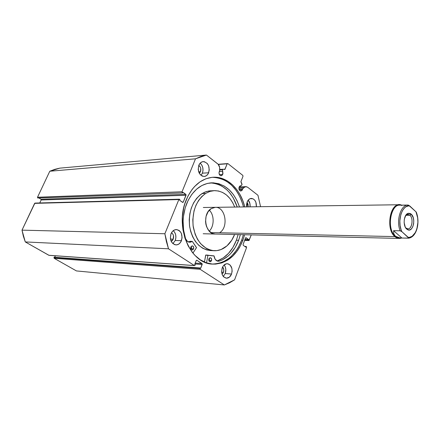 <?xml version="1.0" encoding="UTF-8"?>
<svg xmlns="http://www.w3.org/2000/svg" width="440" height="440" viewBox="0 0 440 440"><rect width="100%" height="100%" fill="white"/><g stroke="black" fill="none" stroke-linecap="round" stroke-linejoin="round"><path stroke-width="0.66" d="M219.692 169.928L222.525 169.741L219.698 169.714L222.931 169.257L224.917 169.422L227.2 163.806L227.849 163.57L242.809 175.389L243.001 176.275L240.906 181.753L242.033 184.701L241.06 185.746L239.932 185.972L239.113 187.066L241.934 184.85L242.006 184.124L240.944 181.621L243.001 176.275L242.809 175.389L227.849 163.57L218.334 164.466L227.2 163.806L224.763 169.482L222.877 169.257L222.525 169.741L219.692 169.928M222.75 174.416L221.144 175.774C219.373 175.373 218.735 174.014 219.225 171.688L219.654 170.968L219.005 172.7L219.456 174.719L220.803 175.758L221.936 175.494L222.948 173.641L222.525 169.741L222.75 174.416L219.395 174.614L222.75 174.416M242.479 189.668L240.889 191.031C239.234 190.619 238.639 189.299 239.113 187.066L239.118 189.58L240.62 191.015L242.011 190.454L242.677 188.799L244.745 186.929L246.263 186.659L247.731 187.292L257.956 195.278L260.568 206.696L257.956 195.278L247.731 187.292L245.839 186.643L243.848 187.6L242.677 188.799L242.479 189.668L239.212 189.788L242.479 189.668M186.263 199.815C192.462 185.862 201.399 178.343 213.076 177.249C227.315 176.27 240.625 189.266 244.75 206.916L242.776 200.569L239.47 193.639L237.463 190.514L232.81 185.097L227.447 180.972L221.556 178.305L218.482 177.562L212.201 177.315L205.964 178.75L200.013 181.847L194.596 186.511L192.159 189.382L187.968 196.064L184.839 203.786L183.716 207.933L182.43 216.596L182.463 225.429L182.974 229.796L184.954 238.183L188.139 245.834L192.368 252.434L194.821 255.25L200.266 259.798L206.234 262.774L212.476 264.082L215.622 264.105L221.815 262.911L227.684 260.134L233.019 255.904L237.639 250.404L239.624 247.242L242.891 240.251L241.665 240.213L243.386 234.713L241.665 240.213L242.891 240.251L244.613 234.74L242.891 240.251C236.423 256.08 226.341 264.028 212.652 264.094C190.46 264.061 174.378 226.688 186.263 199.815M214.132 177.298L217.261 177.628L223.333 179.509L226.226 181.032L231.583 185.152L236.236 190.559L238.244 193.677L241.549 200.596L243.524 206.932C238.145 188.078 227.794 178.2 212.471 177.293M223.284 276.485L225.242 273.543L231.539 274.038C230.368 276.843 228.624 278.228 226.314 278.196C222.261 276.881 220.897 273.427 222.222 267.839L221.628 272.024L222.244 274.703L223.564 276.804L226.407 278.201L229.4 277.156L231.539 274.038L232.122 271.304L231.913 268.521L230.219 265.149L228.41 263.929L226.364 263.774L223.531 265.562L222.222 267.839C223.388 265.084 225.099 263.709 227.359 263.709C231.457 264.979 232.848 268.422 231.539 274.038L225.242 273.543L225.819 269.434L225.225 266.805L224.12 264.946C225.929 267.382 226.303 270.248 225.242 273.543L223.284 276.485M172.882 243.656L175.246 240.488L181.44 240.702C180.219 243.474 178.382 244.882 175.929 244.921C171.166 243.584 169.521 239.866 171.001 233.761L170.34 238.172L171.683 242.27L174.559 244.651L176.858 244.865L179.053 243.92L180.807 241.967L182.094 237.837L181.418 233.514L179.96 231.242L179.003 230.428L176.803 229.603L174.51 229.944L172.469 231.402L171.001 233.761C172.216 231.049 174.014 229.658 176.396 229.581C181.225 230.852 182.903 234.559 181.44 240.702L175.246 240.488L175.896 237.65L175.665 234.718L174.581 232.144L173.278 230.659C175.879 233.255 176.534 236.528 175.246 240.488L172.882 243.656M246.626 206.888L247.099 202.097L246.532 204.738L246.626 206.888M200.987 175.379L202.389 173.173L208.648 172.772C207.669 175.048 206.184 176.286 204.193 176.49C199.243 175.395 197.45 171.655 198.82 165.281L198.198 169.516L199.458 173.586L202.169 176.11L204.331 176.479L206.393 175.72L208.054 173.954L209.259 170.038L208.626 165.787L207.257 163.482L204.281 161.662L202.12 161.827L200.2 163.097L198.82 165.281C199.793 163.059 201.24 161.832 203.17 161.601C208.175 162.646 210.001 166.37 208.648 172.772L202.389 173.173L203 170.462L202.78 167.602L201.762 165.022L200.151 163.152C202.901 165.798 203.649 169.142 202.389 173.173L200.987 175.379M200.486 171.732L199.326 173.36L200.486 171.732L198.666 171.853L200.486 171.732C201.289 169.031 200.717 166.914 198.776 165.385L200.107 166.76L200.728 168.333L200.486 171.732M173.228 239.157L171.21 241.423L172.354 240.576L173.228 239.157L170.456 239.063L173.228 239.157C174.075 236.352 173.487 234.223 171.474 232.782L172.821 234.064L173.487 235.631L173.228 239.157M223.438 272.349L222.085 274.274L223.438 272.349L221.645 272.212L223.438 272.349C224.109 270.226 223.834 268.428 222.613 266.954L223.795 269.841L223.438 272.349M244.613 240.4L248.881 240.537L251.268 234.9L249.035 240.504L248.407 240.262L248.661 239.575L246.12 237.743L245.614 237.831L243.089 244.492L243.282 245.355L245.839 247.17L246.098 246.477L246.384 246.681L246.571 247.544L234.586 279.835L229.587 282.772L224.351 284.95L200.184 269.308L199.975 268.4L200.139 267.971L200.679 268.323L202.213 263.945L196.917 260.255L196.224 260.568L194.706 264.446L195.25 264.803L195.085 265.232L194.387 265.557L168.498 248.798L166.353 241.434L164.868 233.75L178.849 199.562L179.57 199.281L179.899 199.518L179.603 200.25L182.562 202.345L183.277 202.07L186.071 194.755L182.875 192.225L182.578 192.957L182.254 192.72L182.034 191.774L195.509 158.807L200.91 156.497L206.437 155.051L218.147 164.252L219.632 167.376L219.654 170.968L219.731 168.861C219.742 166.689 219.06 165.011 217.679 163.829L206.437 155.051L59.802 168.146L49.786 171.232L54.731 169.351L59.802 168.146L206.437 155.051L195.509 158.807L182.034 191.774L37.516 197.252L49.786 171.232L195.509 158.807L49.786 171.232L37.516 197.252L37.713 197.989L37.516 197.252L182.034 191.774L182.578 192.957L37.713 197.989L182.578 192.957L182.875 192.225L185.812 194.343L40.959 199.249L39.144 198.132L40.959 199.249L185.812 194.343L186.032 195.278L183.277 202.07L182.204 202.092L183.277 202.07L182.82 202.428L179.603 200.25L179.899 199.518L179.3 199.199L178.849 199.562L164.868 233.75L22 230.148L34.914 203.11L178.849 199.562L34.628 203.368L22 230.148L25.284 241.929L23.342 236.154L22 230.148L164.868 233.75L168.498 248.798L194.387 265.557L48.824 255.272L25.284 241.929L168.498 248.798L25.284 241.929L49 255.327L194.579 265.623L49 255.327M256.394 206.751L255.877 202.202L254.65 200.068L252.945 198.754L250.052 198.704L248.336 199.98L247.099 202.097C248.05 199.788 249.469 198.566 251.356 198.424C254.859 199.012 256.537 201.784 256.394 206.751M248.881 240.537L244.706 240.147L248.407 240.262L248.661 239.575L244.965 239.465L248.661 239.575L245.724 237.732L246.12 237.743L245.498 238.029L243.089 244.492L243.282 245.355L245.839 247.17L246.098 246.477L244.789 246.428L246.384 246.681L246.571 247.544L234.586 279.835L224.351 284.95L76.434 270.925L54.137 258.286L54.093 257.23L200.139 267.971L54.093 257.23L54.137 258.286L200.184 269.308L224.351 284.95L76.434 270.925L54.137 258.286L200.184 269.308L199.975 268.4L53.944 257.565L199.975 268.4L200.139 267.971L200.679 268.323L202.174 264.462L194.893 263.967L202.174 264.462L201.965 263.56L195.228 263.109L201.965 263.56L196.719 260.183L196.224 260.568L194.706 264.446L195.25 264.803L195.085 265.232L194.579 265.623M54.698 257.274L55.374 255.778L54.698 257.274M39.76 202.961L41.157 199.986L40.959 199.249L41.157 199.986L186.032 195.278L41.157 199.986L39.76 202.961M247.044 202.24L248.078 206.866L248.078 204.364L247.044 202.24M250.063 206.839L249.92 203.594L248.226 200.107C249.716 201.894 250.327 204.138 250.063 206.839M218.185 164.291L227.849 163.57L218.185 164.291M223.471 169.323L225.071 169.219L223.471 169.323M248.688 240.466L244.635 240.339L248.688 240.466M212.047 264.044C225.467 263.676 235.34 255.734 241.665 240.213L238.403 247.192L236.412 250.349L231.798 255.838L229.207 258.121L223.586 261.635L220.6 262.829L214.407 264.022M238.948 188.941L242.677 188.799L238.948 188.941M238.926 187.798L243.848 187.6L238.926 187.798M219.302 171.512L222.464 171.309L219.302 171.512M222.822 169.268L219.709 169.477L222.871 169.257M209.231 231.143C214.39 226.298 214.445 215.061 209.336 210.166M214.874 207.35L211.139 208.648L215.309 207.328C225.374 206.591 228.938 227.051 219.791 232.601M210.507 190.784L206.195 191.598L202.059 193.551L205.645 193.43L201.856 196.471L198.566 200.492L195.921 205.326L194.035 210.793L192.797 219.676L193.083 225.704L195.146 234.284L197.527 239.349L200.596 243.656L206.195 248.341L208.252 249.37L212.526 250.575L216.865 250.619L221.117 249.519L226.969 245.867L231.781 240.13L234.57 234.504C232.403 240.064 229.246 244.343 225.11 247.335C221.672 249.744 217.998 250.872 214.088 250.723C203.231 249.238 196.273 241.252 193.226 226.776C191.835 211.778 195.971 200.662 205.645 193.43L202.059 193.551C192.396 200.75 188.265 211.811 189.656 226.727C192.698 241.131 199.645 249.073 210.49 250.553L214.066 250.723M214.368 190.636L208.868 190.955L204.468 192.264L200.112 194.937L196.559 198.468L193.584 202.889L191.306 208.043L189.833 213.708L189.222 219.665L189.508 225.66L190.674 231.451L192.671 236.797L195.404 241.483L198.764 245.328L202.609 248.182L206.778 249.948L210.513 250.553M205.645 193.43L209.924 191.422L214.385 190.636C223.57 190.883 230.346 196.356 234.707 207.059L232.749 202.747L229.895 198.457L226.479 194.981L222.607 192.456L218.433 190.988L214.104 190.647L209.787 191.466L205.645 193.43M215.177 234.036C205.238 234.526 201.905 213.906 211.139 208.648L208.049 211.805L206.08 216.348L205.557 221.568L205.876 224.18L206.564 226.65L208.929 230.802L212.289 233.376L215.221 234.042M409.91 215.248L407.088 214.566L405.438 215.881L407.957 214.401L409.91 215.248L406.005 215.254L409.91 215.248C413.688 218.345 412.077 229.246 407.886 228.855L406.01 228.047L406.714 229.119C402.743 225.962 403.661 214.615 407.974 213.395L411.257 214.198L409.91 215.248L411.257 214.198L410.382 213.565L408.507 213.252L406.692 214.209L405.9 215.132L404.322 219.236L404.14 222.536L405.235 227.062L406.714 229.119L408.529 230.027L409.481 230.005L411.279 229.004L412.72 226.897L413.6 223.999L413.776 220.748L413.232 217.624L411.257 214.198C416.136 218.235 413.149 232.293 407.891 229.862L405.796 228.041L407.022 228.685C411.538 230.78 414.111 218.708 409.91 215.248M394.917 236.599C396.99 238.359 399.152 238.843 401.407 238.056L399.223 238.425L394.917 236.599L210.865 232.568L394.917 236.599C385.886 229.669 389.565 203.957 399.388 204.743L401.566 205.134C390.962 200.09 384.775 228.74 394.917 236.599L395.395 236.231L394.917 236.599M400.147 238.002L395.395 236.231C385.512 228.564 391.54 200.629 401.874 205.541M401.528 205.139L408.584 205.183L415.976 211.805L417.67 217.855L417.912 222.343L416.889 228.855L415.366 232.535L412.115 236.302L409.558 237.325L408.243 237.347L408.639 238.178L401.94 238.046L393.575 230.67L400.136 230.769C395.912 220.501 400.868 204.677 408.034 205.051L399.757 205.161C390.181 204.386 386.59 229.466 395.395 236.231L393.827 233.855L393.575 230.67L400.411 230.813L401.868 231.666L408.738 238.073L401.027 238.046L398.156 237.655L395.395 236.231L399.597 238.013L400.994 238.046M401.94 238.046L398.156 237.655L395.395 236.231L393.827 233.855L393.575 230.67L401.94 238.046M415.976 211.805L416.405 212.322L415.976 211.805C420.888 221.639 415.817 238.711 408.243 237.347L401.868 231.666L401.104 229.779L400.092 225.511L399.834 220.902L400.906 214.236L402.495 210.524L404.63 207.768L405.84 206.828L408.425 205.915L409.745 205.953L415.976 211.805M400.136 230.769L401.868 231.666C396.677 221.645 402.166 204.066 409.745 205.953L408.034 205.051C400.868 204.677 395.912 220.501 400.136 230.769M205.684 255.134L207.933 255.228L205.695 255.107L204.435 262.064L205.794 255.03L214.038 255.877L215.193 259.331L217.525 261.129L219.346 261.118L222.42 259.853L228.146 256.02L230.736 253.506L235.224 247.462L238.651 240.29C234.514 250.949 228.08 257.889 219.346 261.118L218.207 261.245C215.886 260.871 214.517 259.116 214.099 255.981L205.684 255.134M211.53 260.623L210.089 261.762C208.923 261.41 208.527 260.453 208.896 258.885L208.731 260.04L209.275 261.365L210.078 261.762L210.925 261.481L211.695 259.864L211.145 258.148L209.77 257.862L208.896 258.885L210.326 257.752C211.497 258.099 211.893 259.055 211.53 260.623L209.286 260.486L211.53 260.623M209.011 261.003L209.451 259.727L209.165 258.374L209.011 261.003M193.6 248.815L192.132 249.959C190.899 249.601 190.476 248.617 190.856 247.005L190.685 248.182L191.257 249.541L192.093 249.953L192.973 249.684L193.771 248.039L193.204 246.285L192.066 245.878L190.856 247.005L192.319 245.861C193.556 246.213 193.98 247.198 193.6 248.815L191.373 248.71L193.6 248.815M191.048 249.277L191.543 247.94L191.174 246.444L191.373 248.71L191.048 249.277M236.39 240.218L238.651 240.29L236.39 240.218L238.106 234.586L236.39 240.218C232.265 250.839 225.836 257.757 217.107 260.981L223.113 258.011L228.481 253.396L232.969 247.363L236.39 240.218M186.648 203.709C192.357 190.735 200.646 183.772 211.508 182.82C224.697 183.211 234.031 191.263 239.514 206.987L237.023 200.651L233.519 194.744L229.224 189.827L224.285 186.098L218.873 183.722L213.174 182.804L207.416 183.414L201.817 185.554L196.609 189.167L192 194.139L188.194 200.277L185.224 207.801L183.436 216.524L183.106 221.034L183.585 230.06L185.554 238.678C181.951 226.815 182.314 215.155 186.648 203.709M240.367 234.641L238.651 240.29L240.367 234.641M237.254 207.02C232.018 191.889 223.064 183.854 210.392 182.908L213.802 183.183L219.379 184.839L222.035 186.197L226.974 189.915L229.207 192.225L233.123 197.648L237.254 207.02M196.482 247.681L192.924 253.121L196.504 247.583L192.34 241.439L196.482 247.681M206.553 262.878L207.922 255.261L206.553 262.878M192.258 241.384L190.014 241.307L188.579 242.022L189.976 241.323L192.203 241.401L189.684 242.237C187.803 242.072 186.423 240.884 185.559 238.678L187.523 241.456L190.35 242.198L192.34 241.439L190.047 241.307M211.118 255.756L211.767 255.745M211.756 255.745L214 255.865M205.805 255.035L208.021 255.151L205.805 255.035M35.041 203.088L179.289 199.199M245.834 186.643L239.173 186.918M407.088 214.566L407.974 213.395M406.494 214.407L407.209 214.407M399.223 238.425L203.181 233.75M399.388 204.743L203.313 207.499M416.207 212.042C420.283 221.733 417.054 236.968 408.639 238.178M407.022 228.685L407.891 229.862"/></g></svg>
